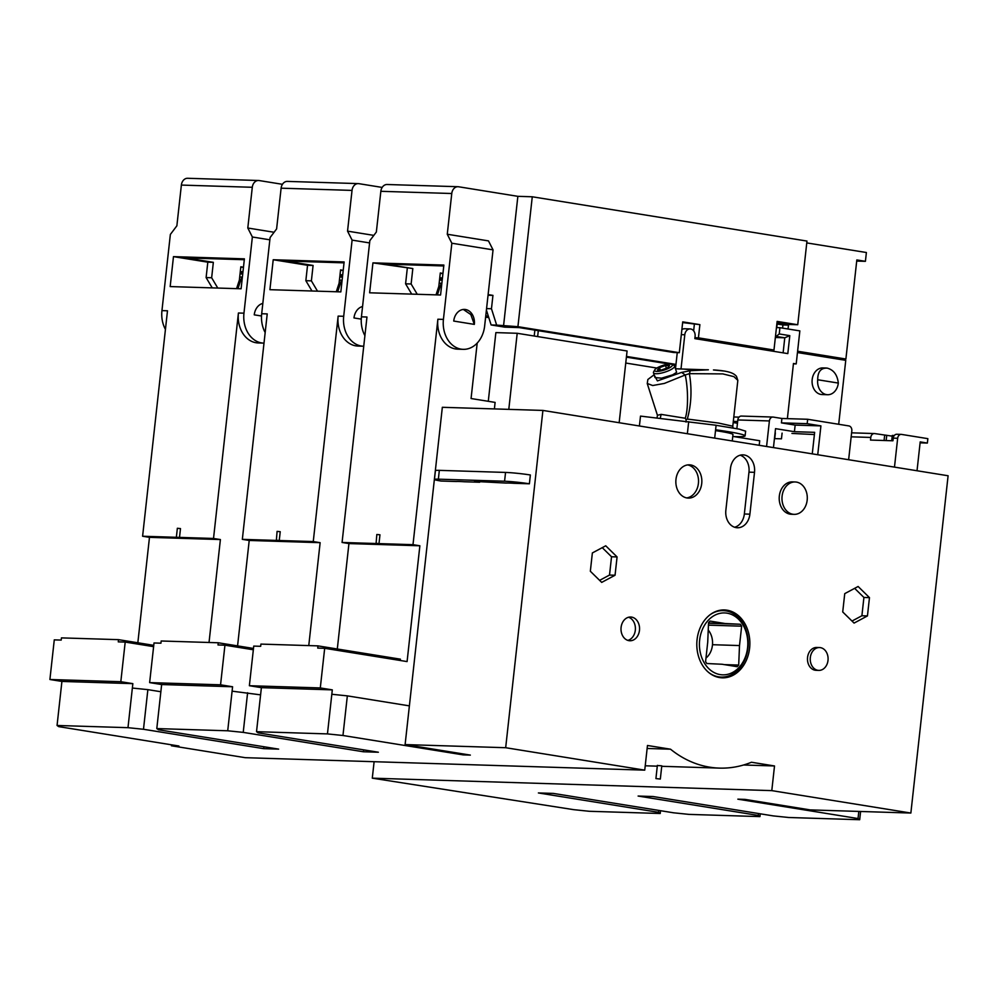 <?xml version="1.0" encoding="UTF-8"?>
<svg xmlns="http://www.w3.org/2000/svg" width="998" height="998" viewBox="0 0 998 998"><rect width="100%" height="100%" fill="white"/><g stroke="black" fill="none" stroke-linecap="round" stroke-linejoin="round"><path stroke-width="1.5" d="M654.763 369.871L653.615 371.917A11.103 2.869 -17.8 0 0 653.465 372.765A11.103 2.869 -17.8 0 0 660.027 373.352A11.103 2.869 -17.8 0 0 670.968 369.597A11.103 2.869 -17.8 0 0 674.598 365.992A11.103 2.869 -17.8 0 0 673.987 365.393L671.866 364.395A9.319 2.408 -17.8 0 0 657.694 367.563A9.319 2.408 -17.8 0 0 654.763 369.871A9.319 2.408 -17.8 0 0 659.054 371.256A9.319 2.408 -17.8 0 0 669.334 367.925A9.319 2.408 -17.8 0 0 671.866 364.395M674.598 365.992L676.632 372.341L672.64 374.836L661.562 378.155L655.012 377.581L653.465 372.765M654.152 374.899L657.408 380.899L681.609 372.404L690.279 370.707L708.393 369.796A110.965 86.676 -88.2 0 0 705.586 369.771L677.891 368.898A110.965 86.676 91.8 0 1 680.686 368.936L675.621 368.773M724.897 371.106L713.458 369.959M689.381 369.759A110.965 86.676 91.8 0 0 680.686 368.936M647.228 383.481L652.704 385.527L664.394 383.419L685.227 374.974L681.609 372.404M685.239 418.249C688.208 410.128 688.37 389.307 685.227 374.974L689.369 373.664C692.063 389.195 691.389 404.327 687.323 419.048L686.125 419.784L685.239 418.249L661.15 414.382L657.433 415.293L647.265 383.594M687.323 419.048L718.622 423.077L732.782 426.208L737.834 380.363L733.929 376.645L722.839 373.901L689.369 373.664L690.279 370.707M686.125 419.784L685.975 422.042M716.102 425.31L739.144 429.115L745.631 431.186M714.68 438.122L716.102 425.248L640.504 416.104L639.406 425.984M661.15 414.382L660.239 418.387M910.862 813.046L771.791 790.628L372.291 778.166L573.788 809.677L589.294 811.287L660.214 813.495L658.555 812.322L538.384 792.948L553.341 793.41L673.525 812.796L689.032 814.393L759.952 816.601L758.293 815.441L638.109 796.055L653.079 796.529L773.263 815.902L788.769 817.499L859.69 819.72L858.03 818.547L737.846 799.173L745.057 799.398L810.301 809.914L910.862 813.046L948.1 475.759L542.912 410.428L442.339 407.296L405.113 744.583L470.345 755.099L463.147 754.875L342.963 735.501L327.456 733.904L256.523 731.684L258.183 732.856L378.367 752.23L363.409 751.768L243.225 732.382L227.719 730.785L156.798 728.577L158.457 729.75L278.629 749.124L263.672 748.65L143.487 729.276L127.981 727.679L57.061 725.471L58.72 726.631L178.904 746.005L171.419 745.78L171.519 744.82M171.419 745.78L245.246 757.682L644.745 770.144L505.674 747.714L405.113 744.583M372.291 778.166L374.113 761.699M282.434 184.306L259.156 180.551A7.772 6.063 91.8 0 0 258.544 180.501A7.772 6.063 91.8 0 0 252.294 187.287L247.803 228.018L274.088 232.26M797.602 351.234L845.892 359.018L856.833 259.942L865.416 261.326L866.389 252.519L806.771 242.913M788.046 328.991L788.482 325.111L783.33 324.288L797.739 324.737L806.97 241.067L532.271 196.781L517.862 196.332L458.631 186.776A7.772 6.063 91.8 0 0 458.02 186.713A7.772 6.063 91.8 0 0 451.77 193.512L447.266 234.243L488.471 240.892L493.049 249.862L484.641 326.047A26.634 20.796 91.8 0 1 463.197 349.337A26.634 20.796 91.8 0 1 443.424 319.397L437.885 319.223A26.634 20.796 91.8 0 0 457.658 349.163L463.197 349.337M382.172 187.424L358.893 183.669A7.772 6.063 91.8 0 0 358.282 183.607A7.772 6.063 91.8 0 0 352.032 190.406L347.541 231.137L373.826 235.378M343.2 270.408L340.505 270.333M342.713 274.812L340.019 274.737M237.574 645.881L249.213 540.454L242.339 539.357L267.227 313.908L261.688 313.734L270.096 237.549L276.608 228.916L281.112 188.185A7.772 6.063 -88.2 0 1 287.362 181.399L358.282 183.607M311.975 291.004L305.85 280.688L311.388 280.862L317.514 291.167M253.492 648.45L218.25 642.774L161.177 640.99L160.94 643.186L154.016 642.974L149.638 682.607L161.651 684.541L156.798 728.577M337.661 291.803L341.516 280.164L339.432 280.101M343.212 270.308L340.555 269.884L339.083 283.295L336.276 291.753M344.036 262.848L285.615 261.027L313.085 265.456L311.388 280.862M273.215 259.742L269.909 289.682L340.829 291.903L344.135 261.95L273.215 259.742L307.546 265.281L305.85 280.688M339.794 276.833L342.439 277.257M342.613 275.71L339.919 275.623M339.869 276.122L342.526 276.558M626.482 356.423L675.958 364.407M626.407 357.134L669.608 364.095M672.103 364.507L675.883 365.106M313.085 265.456L307.546 265.281M343.699 316.291L338.147 316.117A26.634 20.796 91.8 0 0 357.92 346.056L363.472 346.231A26.634 20.796 91.8 0 1 343.699 316.291L352.107 240.119L347.541 231.137M338.147 316.117L313.26 541.565L279.253 540.504L280.226 531.697L277.095 531.385L276.346 540.417L242.339 539.357M261.688 313.734A26.634 20.796 91.8 0 0 265.169 332.534M352.107 240.119L369.584 242.926M253.342 649.773L224.937 645.195L220.558 684.815L232.584 686.761L232.097 691.165L260.59 694.858M308.769 645.594L320.133 542.675L313.26 541.565M361.251 319.123L353.991 317.95A13.311 10.404 -88.2 0 1 362.561 306.523M242.701 274.151L240.056 273.726M243.462 267.302L240.768 267.214M242.976 271.706L240.281 271.618M137.836 642.774L149.475 537.348L142.602 536.238L167.489 310.79L161.95 310.615L170.359 234.443L176.871 225.81L181.374 185.079A7.772 6.063 -88.2 0 1 187.624 178.28L258.544 180.501M212.237 287.886L206.112 277.581L211.651 277.756L217.776 288.06M153.754 645.344L118.513 639.656L61.439 637.884L61.202 640.08L54.279 639.868L49.9 679.501L61.913 681.434L57.061 725.471M237.936 288.684L241.778 277.057L239.695 276.982M243.475 267.202L240.817 266.778L239.345 280.189L236.551 288.647M244.298 259.729L185.877 257.908L213.347 262.337L211.651 277.756M173.477 256.636L170.171 286.576L241.092 288.784L244.398 258.844L173.477 256.636L207.809 262.175L206.112 277.581M49.9 679.501L120.82 681.709L132.846 683.642L61.913 681.434M132.846 683.642L127.981 727.679M118.513 639.656L118.275 641.864L125.199 642.076L120.82 681.709M153.605 646.654L125.199 642.076M149.475 537.348L220.396 539.556L213.522 538.458L142.602 536.238M209.031 642.487L220.396 539.556M243.961 313.172L238.422 313.01A26.634 20.796 91.8 0 0 258.195 342.95L263.734 343.125A26.634 20.796 91.8 0 1 243.961 313.172L252.369 237L247.803 228.018M238.422 313.01L213.522 538.458M179.515 537.386L180.488 528.591L177.357 528.266L176.384 537.074M252.369 237L269.847 239.819M261.513 316.004L254.253 314.844A13.311 10.404 -88.2 0 1 262.823 303.404M240.131 273.015L242.788 273.44M242.876 272.591L240.194 272.504M213.347 262.337L207.809 262.175M625.746 363.035L656.859 368.05M797.464 352.556L845.755 360.34L838.694 424.275M758.505 813.52L758.293 815.441M759.952 816.601L760.264 813.807M658.767 810.413L658.555 812.322M660.214 813.495L660.526 810.7M859.69 819.72L860.6 811.486M858.816 811.424L858.03 818.547M793.422 363.833L796.204 363.921L793.46 363.484L787.372 418.649M681.01 368.948L684.79 334.754A6.662 5.202 91.8 0 1 690.154 328.928L684.603 328.754A6.662 5.202 -88.2 0 0 681.859 329.652M775.483 336.388L784.777 337.786L789.805 335.652L787.821 353.604L694.845 338.621L695.095 336.413A6.662 5.202 91.8 0 0 690.154 328.928M789.805 335.652L779.238 333.956L779.937 327.693L799.847 330.899L796.204 363.921M675.484 368.724L677.255 352.631M619.159 422.728L627.081 350.997L517.201 333.282L508.793 409.367M477.194 343.087L471.068 398.526L495.108 402.406L494.397 408.918M488.284 401.296L495.869 332.608L517.201 333.282M542.912 410.428L505.674 747.714M479.739 481.572L479.664 482.246L464.245 481.76A18.862 1.185 6.3 0 0 456.286 481.51L441.016 481.036A17.752 1.11 -173.7 0 1 434.442 479.439A17.752 1.11 -173.7 0 1 438.359 479.165L439.332 470.357A17.752 1.11 6.3 0 0 435.415 470.632L434.442 479.439M439.332 470.357L505.549 472.428A17.752 1.11 6.3 0 1 530.362 474.986L529.389 483.793L514.12 483.319A18.862 1.185 6.3 0 0 506.161 483.069L474.512 481.41L479.664 482.246M644.745 770.144L647.465 745.481L670.531 749.199A124.288 97.08 91.8 0 0 719.458 768.111A124.288 97.08 91.8 0 0 751.457 762.247L774.51 765.965L771.791 790.628M749.897 514.17L754.513 472.328A15.531 12.138 -88.2 0 0 742.974 454.863A15.531 12.138 -88.2 0 0 730.474 468.461L725.858 510.29A15.531 12.138 -88.2 0 0 737.385 527.755A15.531 12.138 -88.2 0 0 749.897 514.17L744.346 513.995L748.974 472.154A15.531 12.138 91.8 0 0 740.192 455.188M687.023 497.977A16.642 12.999 -88.2 0 1 675.97 479.389A16.642 12.999 -88.2 0 1 689.369 464.831A16.642 12.999 -88.2 0 1 701.719 483.543A16.642 12.999 -88.2 0 1 688.333 498.102A16.642 12.999 -88.2 0 1 687.023 497.977M794.121 514.357L791.352 514.269A16.205 12.65 -88.2 0 1 790.092 514.145A16.205 12.65 -88.2 0 1 779.326 496.056A16.205 12.65 -88.2 0 1 792.362 481.884L795.132 481.972A16.205 12.65 91.8 0 0 782.095 496.143A16.205 12.65 91.8 0 0 794.121 514.357A16.205 12.65 91.8 0 0 807.17 500.185A16.205 12.65 91.8 0 0 796.404 482.084A16.205 12.65 91.8 0 0 795.132 481.972M605.736 545.794L617.076 556.934L615.055 575.235L601.694 582.395L590.342 571.255L592.363 552.942L605.736 545.794M719.62 677.567A33.957 26.522 -88.2 0 1 697.066 639.643A33.957 26.522 -88.2 0 1 724.398 609.94A33.957 26.522 -88.2 0 1 727.055 610.202A33.957 26.522 -88.2 0 1 749.61 648.114A33.957 26.522 -88.2 0 1 722.278 677.829A33.957 26.522 -88.2 0 1 719.62 677.567M631.584 617.101A11.876 9.269 -88.2 0 1 639.469 630.362A11.876 9.269 -88.2 0 1 629.913 640.753A11.876 9.269 -88.2 0 1 621.093 627.393A11.876 9.269 -88.2 0 1 630.649 617.014A11.876 9.269 -88.2 0 1 631.584 617.101M818.809 670.394L816.04 670.307A11.427 8.932 -88.2 0 1 807.557 657.457A11.427 8.932 -88.2 0 1 816.751 647.465L819.52 647.552A11.427 8.932 91.8 0 0 810.326 657.545A11.427 8.932 91.8 0 0 817.911 670.307A11.427 8.932 91.8 0 0 818.809 670.394A11.427 8.932 91.8 0 0 828.003 660.402A11.427 8.932 91.8 0 0 819.52 647.552M858.118 586.487L869.47 597.627L867.449 615.928L854.076 623.089L842.724 611.949L844.745 593.635L858.118 586.487M743.56 765.004L774.51 765.965M670.531 749.199L647.141 748.475M658.193 765.566L661.786 765.84L660.327 779.064L655.923 778.577L660.327 779.064M734.628 527.256A15.531 12.138 91.8 0 0 744.346 513.995M686.674 497.915A16.642 12.999 91.8 0 0 698.4 483.431A16.642 12.999 91.8 0 0 687.697 464.918M602.256 547.653L611.537 556.759L617.076 556.934M611.537 556.759L609.516 575.06L615.055 575.235M599.623 580.362L609.516 575.06M719.521 677.555A33.957 26.522 91.8 0 0 722.253 677.093M724.323 610.676A33.957 26.522 91.8 0 0 721.616 610.04M719.683 610.339A33.433 26.11 -88.2 0 1 719.695 610.339L724.111 610.664A33.246 25.973 91.8 0 0 723.612 610.626A33.246 25.973 91.8 0 0 710.613 614.356M717.612 677.143A33.433 26.11 -88.2 0 1 717.599 677.143L722.041 677.093A33.246 25.973 91.8 0 0 747.951 648.001A33.246 25.973 91.8 0 0 724.111 610.664M708.792 672.565A33.246 25.973 91.8 0 0 722.041 677.093M699.66 640.03A30.975 24.189 91.8 0 0 722.327 674.835A30.975 24.189 91.8 0 0 747.577 647.752A30.975 24.189 91.8 0 0 724.91 612.947A30.975 24.189 91.8 0 0 699.66 640.03M740.391 624.261A28.88 22.555 -88.2 0 1 741.651 626.183L739.506 645.556L738.695 665.067A28.88 22.555 -88.2 0 1 737.173 666.689L722.065 664.256L706.834 663.52A28.88 22.555 -88.2 0 1 705.586 661.599L707.719 642.225L708.543 622.715A28.88 22.555 -88.2 0 1 710.052 621.093L725.159 623.525L740.391 624.261L708.518 623.263M708.43 625.147L741.651 626.183M739.506 645.556L712.472 644.708M738.695 665.067L724.274 664.618M705.973 658.069A17.752 13.872 91.8 0 0 712.422 645.332A17.752 13.872 91.8 0 0 708.231 630.05M725.159 623.525L708.53 623.001M627.842 640.379A11.876 9.269 91.8 0 0 635.314 630.237A11.876 9.269 91.8 0 0 628.565 617.251M869.47 597.627L863.919 597.453L854.637 588.346M852.005 621.055L861.898 615.754L867.449 615.928M863.919 597.453L861.898 615.754M529.389 483.793A17.752 1.11 -173.7 0 0 504.576 481.236L438.359 479.165M463.247 753.952L463.147 754.875M409.38 705.873L347.341 695.868L342.963 735.501M337.299 648.999L348.938 543.573L419.871 545.781L407.084 661.587L324.674 648.301L320.296 687.934L332.309 689.868L331.823 694.271L347.341 695.868M419.871 545.781L412.997 544.671L437.885 319.223M458.02 186.713L387.099 184.505A7.772 6.063 -88.2 0 0 380.849 191.304L376.346 232.035L369.834 240.668L361.426 316.84L366.965 317.015L342.077 542.463L376.084 543.523L376.832 534.491L379.964 534.803L378.991 543.611L412.997 544.671M443.424 319.397L451.844 243.225L447.266 234.243M440.567 295.009L369.634 292.801L372.94 262.861L443.873 265.069L440.567 295.009M411.712 294.111L405.587 283.806L411.126 283.981L417.251 294.285M348.938 543.573L342.077 542.463M400.248 660.489L400.398 659.167L317.988 645.881L260.915 644.097L260.678 646.305L253.742 646.093L249.375 685.713L261.389 687.659L256.523 731.684M437.398 294.909L441.253 283.27L439.17 283.207M442.95 273.427L440.293 272.99L438.808 286.414L436.014 294.872M443.773 265.955L385.353 264.133L412.823 268.562L411.126 283.981M412.823 268.562L372.94 262.861M407.284 268.387L405.587 283.806M439.532 279.951L442.176 280.376M485.689 316.516L488.596 316.99M442.937 273.527L440.243 273.44M442.451 277.931L439.756 277.843M442.351 278.816L439.656 278.729M439.607 279.24L442.251 279.665M777.055 322.117L785.326 323.452L776.931 323.19M797.527 351.945L833.492 357.733L828.689 357.583M776.856 323.963L782.943 324.936L782.582 328.117M788.482 325.111L782.943 324.936M797.739 324.737L777.13 321.406L773.974 350.036L698.425 337.848L699.885 324.637L682.719 321.867L679.314 352.693L517.925 326.67L532.271 196.781M817.711 379.751C817.711 371.705 820.892 367.838 827.242 368.125C833.692 369.896 837.372 374.874 838.32 383.07L817.711 379.751A13.311 10.404 91.8 0 0 827.604 394.721L822.065 394.547A13.311 10.404 -88.2 0 1 812.172 379.577A13.311 10.404 -88.2 0 1 822.888 367.925L825.82 368.012M826.219 368.025L827.242 368.125M827.604 394.721A13.311 10.404 91.8 0 0 838.32 383.07M694.92 338.01L768.435 349.861L773.974 350.036M694.945 337.736L698.425 337.848M486.562 308.607L491.465 308.756L496.655 325.111L491.116 324.949L504.851 327.157L519.247 327.606L673.775 352.519L679.314 352.693M682.644 322.579L699.885 324.637M693.647 330.837L694.346 324.462M496.655 325.111L517.925 326.67M491.116 324.949L486.4 310.066M517.862 196.332L503.516 326.221M491.465 308.756L492.95 295.383L488.034 295.233M488.109 294.61L492.95 295.383M451.844 243.225L493.049 249.862M474.337 324.387L453.728 321.057A13.311 10.404 -88.2 0 1 464.444 309.417A13.311 10.404 -88.2 0 1 474.337 324.387L470.806 314.545L463.334 309.455M783.118 352.843L784.777 337.786L775.359 337.499M766.863 349.599L766.801 350.223M776.456 327.581L779.937 327.693M776.195 336.413L779.238 333.956M865.416 261.326L856.708 261.064M845.892 359.018L835.563 358.694M777.168 324.013L776.768 327.594M485.764 315.805L488.346 316.229M537.648 336.576L538.296 330.675M485.614 317.127L488.795 317.638M534.217 336.027L534.866 330.126M363.621 749.86L363.409 751.768M332.309 689.868L261.389 687.659M331.823 694.271L327.456 733.904M249.375 685.713L320.296 687.934M317.988 645.881L317.751 648.089L324.674 648.301M378.991 543.611L375.859 543.299M243.225 732.382L247.604 692.762M232.097 691.165L227.719 730.785M232.584 686.761L161.651 684.541M149.638 682.607L220.558 684.815M218.25 642.774L218.013 644.97L224.937 645.195M249.213 540.454L320.133 542.675M279.253 540.504L276.122 540.18M263.884 746.741L263.672 748.65M160.865 691.739L147.866 689.643L143.487 729.276M132.36 688.046L147.866 689.643M361.426 316.84A26.634 20.796 91.8 0 0 364.906 335.64M161.95 310.615A26.634 20.796 91.8 0 0 165.431 329.415M894.482 467.114L897.664 438.272A4.441 3.468 91.8 0 1 901.231 434.392A4.441 3.468 91.8 0 1 901.581 434.417L927.853 438.658L927.367 443.062L920.206 441.902L917.025 470.744M892.212 436.138L874.71 433.581A4.441 3.468 91.8 0 0 874.36 433.544A4.441 3.468 91.8 0 0 870.792 437.436L870.493 440.068L892.936 440.779L893.235 438.134A4.441 3.468 -88.2 0 1 896.803 434.255A4.441 3.468 -88.2 0 1 897.152 434.28M891.701 440.729L892.287 435.427L894.295 435.49M884.665 435.19L884.078 440.492M886.748 435.253L886.162 440.567M920.106 442.838L927.367 443.062M812.272 453.865L814.642 432.334L794.42 431.697L775.533 428.653L773.45 447.603M772.976 417.052L741.389 416.066A4.441 3.468 -88.2 0 0 737.821 419.958L769.396 420.944A4.441 3.468 91.8 0 1 772.976 417.052A4.441 3.468 91.8 0 1 773.313 417.089L781.908 418.474L781.422 422.878L795.157 425.098L794.42 431.697M795.157 425.098L820.917 425.897L807.182 423.676L781.422 422.878M817.736 454.739L820.917 425.897M791.95 433.419L814.405 434.554M782.095 433.12L781.459 438.833L774.436 438.621M737.447 423.252L733.181 422.553M774.735 438.621L775.371 432.907M781.908 418.474L807.669 419.272L848.874 425.921A4.441 3.468 91.8 0 1 851.818 430.874L848.637 459.729M739.031 417.139L733.792 416.977M737.821 419.958L736.861 428.653M769.396 420.944L766.576 446.493M759.204 445.308L759.703 440.742L732.769 436.4M732.27 440.966L732.969 434.542A36.614 2.295 -173.7 0 0 715.516 430.625M734.041 436.6A48.827 3.069 -173.7 0 0 745.107 435.876A48.827 3.069 -173.7 0 0 727.055 431.473A48.827 3.069 -173.7 0 0 715.603 429.776M807.669 419.272L807.182 423.676M737.647 421.518L733.305 421.381M659.516 367.626L665.529 365.518L669.521 365.642L667.512 367.875L661.499 369.984L657.495 369.859L659.516 367.626L660.252 369.946M665.529 365.518L666.402 368.262M281.112 188.185L352.032 190.406M181.374 185.079L252.294 187.287M681.31 334.642L684.79 334.754M748.974 472.154L754.513 472.328M505.549 472.428L504.576 481.236M380.849 191.304L451.77 193.512M851.169 436.825L870.792 437.436M893.235 438.134L897.664 438.272M688.695 421.68L687.36 433.718M647.253 383.556L647.864 379.49L654.114 374.774M737.834 380.363L736.437 376.246C734.603 374.612 732.744 371.169 714.281 369.984M733.056 427.967L732.769 426.258M657.046 418.012L657.42 415.293M645.219 765.79L657.283 766.165M661.736 766.302L719.458 768.111M657.37 765.366L655.923 778.577M874.36 433.544L851.606 432.833M901.231 434.392L896.803 434.255M745.107 435.876L745.631 431.124"/></g></svg>

